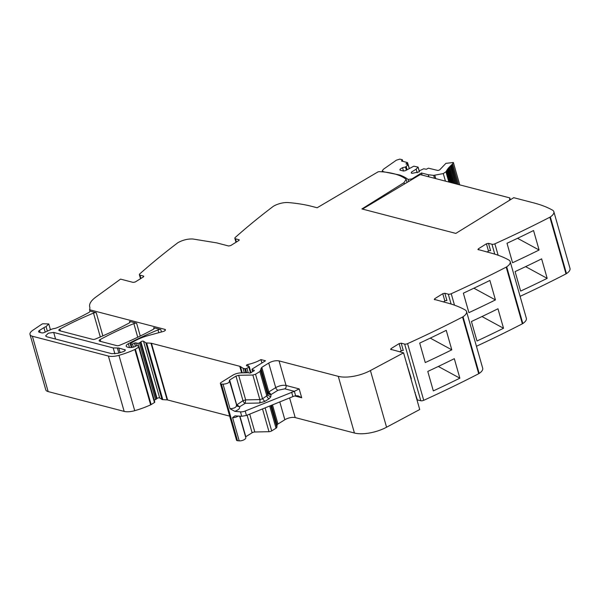 <?xml version="1.0" encoding="UTF-8"?>
<svg xmlns="http://www.w3.org/2000/svg" width="600" height="600" viewBox="0 0 600 600"><rect width="100%" height="100%" fill="white"/><g stroke="black" fill="none" stroke-linecap="round" stroke-linejoin="round"><path stroke-width="0.9" d="M407.033 182.46L406.132 179.303A74.205 30.412 -15.9 0 0 379.582 171.653A2.047 0.84 -15.9 0 0 377.873 171.96L317.145 207.765L312.127 206.452A151.433 62.07 -15.9 0 0 288.322 202.575A12.622 5.175 -15.9 0 0 273.615 206.138A3.03 1.245 -15.9 0 0 273.173 206.43A605.737 248.288 -15.9 0 0 235.237 237.48A2.527 1.035 -15.9 0 0 234.847 238.282A2.527 1.035 -15.9 0 0 235.44 238.733L239.25 239.895M520.095 296.347A605.737 248.288 -15.9 0 0 566.01 273.892A3.03 1.245 -15.9 0 0 566.49 273.615A12.622 5.175 -15.9 0 0 570 268.388L553.852 211.71A12.622 5.175 -15.9 0 0 552.412 210.083A151.433 62.07 -15.9 0 0 533.888 202.935L513.743 197.685L455.82 233.4L361.905 208.935L403.995 182.648L404.393 184.042M476.438 346.26A605.737 248.288 -15.9 0 0 522.36 323.805A3.03 1.245 -15.9 0 0 522.832 323.528A12.622 5.175 -15.9 0 0 526.35 318.3L510.202 261.623A12.622 5.175 -15.9 0 0 508.763 259.995A151.433 62.07 -15.9 0 0 490.23 252.84L477.893 249.458M416.955 399.817L420.795 400.763A2.527 1.035 -15.9 0 0 423.72 400.32A605.737 248.288 -15.9 0 0 478.702 373.718A3.03 1.245 -15.9 0 0 479.183 373.433A12.622 5.175 -15.9 0 0 482.692 368.212L466.545 311.528A12.622 5.175 -15.9 0 0 465.105 309.907A151.433 62.07 -15.9 0 0 446.58 302.752L434.243 299.362M403.575 352.83L419.722 409.515L386.565 427.222L370.418 370.545L403.575 352.83L390.585 349.275M272.49 404.888L277.942 424.028L284.858 419.737A7.575 3.105 -15.9 0 1 295.207 417.592L354.42 433.013A25.237 10.342 -15.9 0 0 383.603 428.678A25.237 10.342 -15.9 0 0 386.565 427.222M277.942 424.028A2.527 1.035 -15.9 0 0 277.118 424.965L276.847 427.275L270.683 405.615M249.72 414.127L254.812 431.985L268.995 431.7A2.527 1.035 -15.9 0 0 271.68 430.905L276.03 428.213A2.527 1.035 -15.9 0 0 276.847 427.275M254.812 431.985A2.527 1.035 -15.9 0 0 252.12 432.78L245.782 436.71A1.013 0.413 -15.9 0 0 245.58 436.868M294.772 395.955L301.702 397.763L298.14 395.835L295.62 395.737A7.575 3.105 164.1 0 0 292.89 396.6L246.442 415.455L241.748 416.287L235.02 415.868L232.583 417.623L239.205 440.865A4.29 1.755 -15.9 0 0 243.757 439.912A4.29 1.755 -15.9 0 0 245.805 437.655L239.663 416.1M239.205 440.865L237.502 440.715L221.362 384.037A2.527 1.035 -15.9 0 1 220.388 383.528A2.527 1.035 -15.9 0 1 221.197 382.418L232.733 375.255A7.575 3.105 -15.9 0 1 240.81 372.885L248.07 372.735A1.26 0.517 -15.9 0 1 248.452 372.772L249.428 373.028A1.26 0.517 -15.9 0 0 251.423 372.45A2.527 1.035 -15.9 0 1 251.97 372.015L252.735 371.543A2.527 1.035 -15.9 0 1 253.5 371.168A1.26 0.517 -15.9 0 0 254.288 370.418A1.26 0.517 -15.9 0 0 254.017 370.2L252.255 369.683A1.26 0.517 -15.9 0 1 251.978 369.465A1.26 0.517 -15.9 0 1 252.382 368.91L265.485 360.78L260.933 359.595A20.19 8.28 -15.9 0 1 247.785 364.507A1.388 0.57 -15.9 0 0 246.382 365.49A1.388 0.57 -15.9 0 0 246.517 365.655A8.078 3.308 -15.9 0 0 248.767 366.308A1.26 0.517 -15.9 0 1 249.24 366.562A1.26 0.517 -15.9 0 1 248.835 367.118L246.93 368.303A1.26 0.517 -15.9 0 1 245.445 368.692L244.68 368.647A5.048 2.07 -15.9 0 1 243.007 368.212L240.465 366.577A5.048 2.07 -15.9 0 0 239.752 366.285L151.447 343.282A2.527 1.035 -15.9 0 0 150.983 343.215L146.648 342.952A2.527 1.035 -15.9 0 1 145.83 342.735L143.52 341.25A1.515 0.622 -15.9 0 0 142.23 341.197A1.515 0.622 -15.9 0 0 140.917 341.843A2.527 1.035 -15.9 0 1 140.385 342.27L139.395 342.877A1.26 0.517 -15.9 0 1 137.745 343.252L135.81 342.9A1.26 0.517 -15.9 0 0 134.422 343.14L132.495 344.01A1.26 0.517 -15.9 0 1 131.032 344.228L130.538 344.093A1.013 0.413 -15.9 0 1 130.305 343.92A1.013 0.413 -15.9 0 1 130.627 343.47L132.9 342.06A27.765 11.377 -15.9 0 1 148.365 335.543L163.208 331.5A2.527 1.035 -15.9 0 0 165.428 329.798A2.527 1.035 -15.9 0 0 164.828 329.355L89.573 309.75A25.237 10.342 -15.9 0 0 89.73 306.855A25.237 10.342 -15.9 0 1 95.715 297.188L120.547 279.112L133.178 282.405L135.248 281.978L143.303 276.983L143.43 276.045L139.98 275.145A2.527 1.035 -15.9 0 1 139.38 274.702A2.527 1.035 -15.9 0 1 139.778 273.892A605.737 248.288 -15.9 0 1 177.705 242.843A3.03 1.245 -15.9 0 1 178.148 242.558C182.993 239.955 187.89 238.77 192.855 238.995L216.66 242.873L228.645 245.993L230.715 245.565L238.77 240.562L238.897 239.632L239.093 240.308M220.388 383.528L236.535 440.205A2.527 1.035 -15.9 0 0 237.502 440.715M154.185 399.952A1.26 0.517 -15.9 0 0 155.542 399.562L156.525 398.947A2.527 1.035 -15.9 0 0 157.065 398.528A1.515 0.622 -15.9 0 1 158.377 397.882A1.515 0.622 -15.9 0 1 159.667 397.935L161.977 399.412A2.527 1.035 -15.9 0 0 162.795 399.63L167.13 399.893A2.527 1.035 -15.9 0 1 167.595 399.967L229.673 416.13M47.355 331.14L46.057 326.58L48.78 323.94L42.765 323.782A4.545 1.86 -15.9 0 0 41.28 324.562L32.76 330.315A10.095 4.14 -15.9 0 0 30 334.462L45.765 389.812A10.095 4.14 -15.9 0 0 48.157 391.59L124.155 411.39A12.622 5.175 -15.9 0 0 134.722 410.685A47.955 19.657 -15.9 0 0 150.645 404.842A2.527 1.035 -15.9 0 0 151.14 404.572L154.462 402.51A1.013 0.413 -15.9 0 0 154.785 402.067A1.013 0.413 -15.9 0 0 154.703 401.955M406.14 179.303L403.995 182.648M143.625 276.728L143.43 276.045L143.79 276.315M236.925 406.05L229.38 380.565L229.642 380.025L229.38 380.565C229.695 382.575 227.587 383.782 223.058 384.188L221.362 384.037M236.985 406.11L239.595 406.8L236.64 404.603L229.642 380.025L235.972 376.095L242.978 400.673A2.527 1.312 58.2 0 0 245.22 403.305L245.663 399.885L242.978 400.673L236.385 405.143C236.692 407.153 234.585 408.36 230.055 408.765L234.81 411.345L240.487 411.855A5.048 2.07 -15.9 0 0 245.183 411.03L294.36 391.312L299.183 388.905L301.702 397.763M354.42 433.013L338.272 376.335L279.06 360.915C275.79 360.345 272.34 361.058 268.718 363.053L261.795 367.35L259.882 371.535L255.532 374.228L252.847 375.015L238.665 375.308L235.972 376.095M338.272 376.335A25.237 10.342 -15.9 0 0 370.418 370.545M390.945 349.545L391.072 348.608L399.127 343.612L401.197 343.185L403.275 350.49A1.515 0.622 164.1 0 0 401.205 350.918L399.735 351.832M420.795 400.763L404.647 344.077L401.197 343.185M404.647 344.077A2.527 1.035 -15.9 0 0 407.572 343.642A605.737 248.288 -15.9 0 0 462.555 317.032A3.03 1.245 -15.9 0 0 463.035 316.755A12.622 5.175 -15.9 0 0 466.545 311.528M434.595 299.632L434.722 298.695L442.778 293.7L444.847 293.272L446.933 300.577A1.515 0.622 164.1 0 0 444.862 301.005L443.385 301.92M451.11 304.043L448.298 294.173L444.847 293.272M448.298 294.173A2.527 1.035 -15.9 0 0 451.23 293.73A605.737 248.288 -15.9 0 0 506.213 267.127A3.03 1.245 -15.9 0 0 506.692 266.843A12.622 5.175 -15.9 0 0 510.202 261.623M478.252 249.72L478.38 248.79L486.435 243.788L488.505 243.36L490.582 250.665A1.515 0.622 164.1 0 0 488.513 251.093L487.043 252.007M494.768 254.138L491.955 244.26L488.505 243.36M491.955 244.26A2.527 1.035 -15.9 0 0 494.88 243.825A605.737 248.288 -15.9 0 0 549.862 217.215A3.03 1.245 -15.9 0 0 550.342 216.938A12.622 5.175 -15.9 0 0 553.852 211.71M520.635 291.082A605.737 248.288 -15.9 0 0 547.17 278.355L541.62 258.87A605.737 248.288 -15.9 0 1 515.085 271.597L520.635 291.082M512.558 262.74L507.007 243.263A605.737 248.288 -15.9 0 0 533.55 230.528L539.1 250.013A605.737 248.288 -15.9 0 1 512.558 262.74M476.978 340.995A605.737 248.288 -15.9 0 0 503.52 328.26L497.97 308.775A605.737 248.288 -15.9 0 1 471.428 321.51L476.978 340.995M468.908 312.653L463.357 293.168A605.737 248.288 -15.9 0 0 489.893 280.44L495.442 299.925A605.737 248.288 -15.9 0 1 468.908 312.653M459.862 378.173A605.737 248.288 -15.9 0 1 433.327 390.908L427.778 371.423A605.737 248.288 -15.9 0 0 454.312 358.688L459.862 378.173L438.315 366.457M425.25 362.565L419.7 343.08A605.737 248.288 -15.9 0 0 446.243 330.345L451.793 349.83A605.737 248.288 -15.9 0 1 425.25 362.565M414.862 392.452L417.345 399.862M406.785 364.11L411.353 378.825A1.515 0.622 164.1 0 0 410.97 378.78M414.877 392.513A1.515 0.622 164.1 0 1 415.26 392.558M261.907 363L260.933 359.595M102.855 335.865L96.262 312.728L89.955 311.077L89.573 309.75M140.257 336.03L136.613 323.235L129.502 321.382A2.527 1.035 -15.9 0 1 130.102 321.825A2.527 1.035 -15.9 0 1 129.083 323.062A176.67 72.42 -15.9 0 1 95.475 339.007A2.527 1.035 -15.9 0 1 92.715 339.375L59.46 330.712A2.527 1.035 -15.9 0 1 58.86 330.27A2.527 1.035 -15.9 0 1 59.88 329.032A176.67 72.42 -15.9 0 1 93.502 313.087A2.527 1.035 -15.9 0 1 96.262 312.728M161.46 331.98L160.762 329.52L153.66 327.675A2.527 1.035 -15.9 0 1 154.26 328.118A2.527 1.035 -15.9 0 1 153.24 329.355A176.67 72.42 -15.9 0 1 119.618 345.3A2.527 1.035 -15.9 0 1 116.858 345.66L99.773 341.212A2.527 1.035 -15.9 0 1 99.172 340.77A2.527 1.035 -15.9 0 1 100.192 339.532A176.67 72.42 -15.9 0 1 133.852 323.595A2.527 1.035 -15.9 0 1 136.613 323.235M160.762 329.52A2.527 1.035 -15.9 0 0 158.002 329.888A176.67 72.42 -15.9 0 0 128.385 343.673A5.048 2.07 -15.9 0 0 126.233 346.207A5.048 2.07 -15.9 0 0 127.425 347.093L128.572 347.392A6.06 2.482 -15.9 0 0 134.76 346.688A1.26 0.517 -15.9 0 0 135.195 346.478L135.863 346.065A1.26 0.517 -15.9 0 1 137.775 345.795L138.93 346.605A1.013 0.413 -15.9 0 1 139.02 346.718A1.013 0.413 -15.9 0 1 138.69 347.16L135.375 349.222A2.527 1.035 -15.9 0 1 134.873 349.485A47.955 19.657 -15.9 0 1 118.958 355.335A12.622 5.175 -15.9 0 1 108.39 356.04L32.385 336.24A10.095 4.14 -15.9 0 1 30 334.462M46.057 326.58A7.575 3.105 -15.9 0 0 43.935 327.645L39.555 330.368A3.03 1.245 -15.9 0 0 38.588 331.702A3.03 1.245 -15.9 0 0 39.3 332.235L41.617 332.843A2.527 1.035 -15.9 0 0 44.543 332.407L51.03 329.475A5.048 2.07 -15.9 0 1 54.06 328.575A5.303 2.175 -15.9 0 0 56.977 327.75A176.67 72.42 -15.9 0 0 88.748 312.555A2.527 1.035 -15.9 0 0 89.722 311.678A25.237 10.342 -15.9 0 0 89.955 311.077M547.17 278.355L525.623 266.64M517.553 238.298L539.1 250.013M503.52 328.26L481.972 316.545M473.895 288.21L495.442 299.925M430.245 338.123L451.793 349.83M406.808 364.17A1.515 0.622 164.1 0 1 407.19 364.215M260.97 368.288L267.975 392.865A2.527 2.272 -173.3 0 0 271.043 394.56L277.965 390.27A2.527 1.312 58.2 0 1 275.715 387.63L268.718 363.053M125.025 350.685L124.703 349.545C125.767 350.077 125.355 350.76 123.458 351.585L118.012 353.28L111.735 353.685L46.733 336.75L45.6 335.91L48.315 333.188L53.693 332.438L113.198 347.933L118.778 348L125.302 349.987M261.795 367.35L268.793 391.928L268.035 392.655L271.043 394.56L270.772 396.87L269.13 398.745A2.527 1.312 58.2 0 1 266.88 396.105L259.882 371.535M268.493 392.138L271.05 394.56M279.06 360.915L286.065 385.485C282.788 384.923 279.337 385.635 275.715 387.63L268.793 391.928L271.05 394.553M452.445 164.078L448.643 167.775L445.942 171.765L443.287 173.58L433.673 175.365L428.287 174.75L421.485 172.98L411.945 178.905L408.075 179.43A76.065 31.178 -15.9 0 0 399.817 175.035L383.79 171.803L382.207 170.985L383.377 169.282L396.375 160.185L399.772 159.135L402.36 159.727L401.475 160.995L407.34 162.525L405.975 163.942L408.105 164.722L405.465 167.032L402.533 167.64L400.065 169.178L399.938 170.108L403.5 171.038L405.57 170.61L413.775 166.2L418.013 167.078L416.16 169.178L411.397 172.125L411.27 173.062L412.245 173.317L419.145 171.885L419.558 170.708L423.735 168.788L426.375 169.252L428.423 168.18L437.933 170.49L439.575 169.972L445.897 163.365L453.36 162.488L452.445 164.078L458.355 184.507M446.325 171.09L449.783 182.273M446.91 170.1L450.683 182.505M447.592 169.102L451.695 182.767M448.373 168.097L452.812 183.06M451.29 165.075L456.817 184.102M418.013 167.078L419.332 171.773M408.053 164.483L409.155 168.39M407.34 162.525L407.603 164.363M406.2 166.583L407.077 169.672M405.465 167.032L406.35 170.13M402.533 167.64L403.5 171.038M400.065 169.178L400.365 170.22M416.16 169.178L417.195 172.8M411.397 172.125L411.697 173.175M451.65 164.752L457.192 184.2M450.555 165.757L455.7 183.817M449.558 166.77L454.305 183.45M448.643 167.775L453.015 183.113M447.832 168.78L451.822 182.805M447.12 169.778L450.75 182.52M446.505 170.775L446.625 171.203M445.942 171.765L448.868 182.032M421.485 172.98L422.077 175.058M362.49 209.093L420.232 174.578L509.805 197.903L509.52 200.295M510.338 199.785L509.805 197.903M566.49 273.615L550.342 216.938M566.01 273.892L549.862 217.215M498.135 255.255L494.88 243.825M522.832 323.528L506.692 266.843M522.36 323.805L506.213 267.127M454.485 305.168L451.23 293.73M479.183 373.433L463.035 316.755M478.702 373.718L462.555 317.032M423.72 400.32L407.572 343.642M295.207 417.592L289.612 397.935M295.62 395.737L294.36 391.312L284.865 388.838A2.527 1.89 104.6 0 0 286.065 385.485L299.183 388.905M284.858 419.737L279.788 401.918M271.507 405.278L277.118 424.965M276.03 428.213L269.707 406.013M265.118 407.873L271.68 430.905M262.507 408.938L268.995 431.7M247.11 415.185L252.12 432.78M239.917 416.123L245.782 436.71M238.275 415.972A4.29 1.755 164.1 0 1 237.6 416.423A4.29 1.755 164.1 0 1 232.583 417.623M223.058 384.188L230.055 408.765M241.748 416.287L240.487 411.855M254.167 370.74L254.017 370.2M252.772 371.52L252.255 369.683M248.28 366.248L247.785 364.507M250.5 372.952L248.835 367.118M248.19 372.735L246.93 368.303M246.608 372.765L245.445 368.692M245.858 372.78L244.68 368.647M244.312 372.817L243.007 368.212M242.25 372.855L240.465 366.577M241.627 372.87L239.752 366.285M167.595 399.967L151.447 343.282M167.13 399.893L150.983 343.215M162.795 399.63L146.648 342.952M161.977 399.412L145.83 342.735M159.667 397.935L143.52 341.25M157.065 398.528L140.917 341.843M156.525 398.947L140.385 342.27M155.542 399.562L139.395 342.877M138.637 346.403L137.745 343.252M136.62 345.757L135.81 342.9M135.352 346.38L134.422 343.14M133.387 347.13L132.495 344.01M131.947 347.43L131.032 344.228M131.505 347.49L130.538 344.093M165.15 330.487L164.828 329.355M129.825 322.515L129.502 321.382M153.983 328.808L153.66 327.675M158.805 332.7L158.002 329.888M129.488 347.543L128.385 343.673M154.462 402.51L138.69 347.16M151.14 404.572L135.375 349.222M150.645 404.842L134.873 349.485M134.722 410.685L118.958 355.335M124.155 411.39L108.39 356.04M48.157 391.59L32.385 336.24M45.21 332.108L43.935 327.645M40.148 332.46L39.555 330.368M140.925 278.46L139.98 275.145M236.385 242.04L235.44 238.733M100.748 341.468L100.192 339.532M137.738 337.237L133.852 323.595M100.305 336.975L93.502 313.087M60.427 330.968L59.88 329.032M238.665 375.308L245.663 399.885L259.845 399.592L252.847 375.015M255.532 374.228L262.538 398.805L259.845 399.592A2.527 1.245 88.8 0 1 259.403 403.02L264.788 401.438L269.13 398.745M264.788 401.438L262.538 398.805L267.705 395.168L270.772 396.87M260.7 370.597L267.705 395.168L268.035 392.655M391.072 348.608L391.373 349.65M399.127 343.612L401.205 350.918M434.722 298.695L435.022 299.745M442.778 293.7L444.862 301.005M478.38 248.79L478.673 249.833M486.435 243.788L488.513 251.093M246.442 415.455L245.183 411.03M284.865 388.838L277.965 390.27M234.81 411.345C238.507 409.897 240.105 408.382 239.595 406.8L245.22 403.305L259.403 403.02M292.89 396.6L291.63 392.175M53.693 332.438L55.575 339.053M113.198 347.933L114.885 353.858M117.382 347.985L118.823 353.048M118.778 348L120.105 352.665M400.028 175.785L399.817 175.035M408.668 181.493L408.075 179.43M411.945 178.905L412.095 179.438M401.865 160.672L402 161.13M452.58 163.965L458.438 184.53M443.287 173.58L445.44 181.14M434.827 175.373L435.75 178.62M433.673 175.365L434.505 178.297M428.287 174.75L428.88 176.828M252.6 371.632L251.978 369.465M251.002 372.75L249.24 366.562M131.325 347.513L130.305 343.92M154.785 402.067L139.02 346.718M50.43 329.745L48.78 323.94M140.52 278.707L139.38 274.702M235.987 242.288L234.847 238.282M382.207 170.985L382.455 171.855M402.817 161.347L402.36 159.727M408.09 164.498L407.572 162.705M409.237 168.337L408.165 164.572M419.415 171.72L418.118 167.167M459.735 184.868L453.36 162.488M455.385 183.727L450.397 166.215M454.05 183.382L449.445 167.235"/></g></svg>
